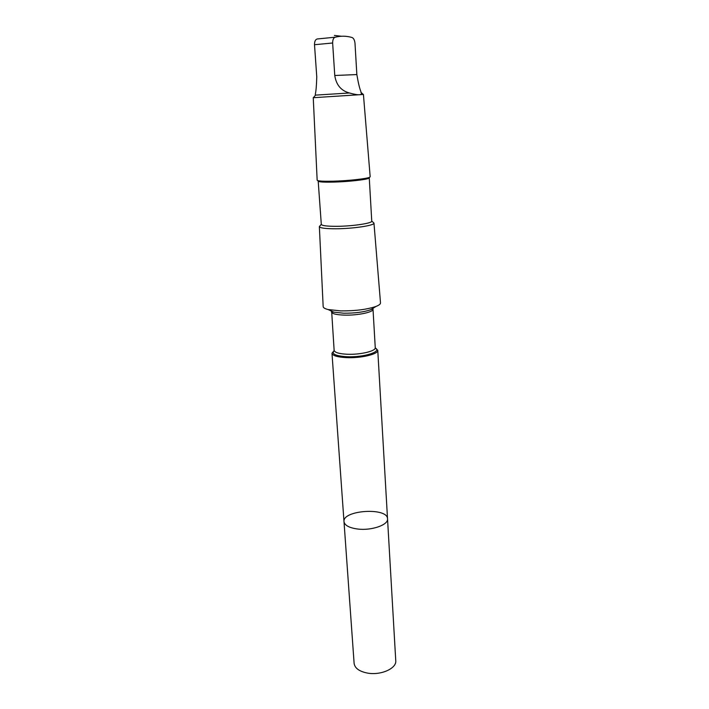 <?xml version="1.0" encoding="UTF-8"?>
<svg xmlns="http://www.w3.org/2000/svg" width="709" height="709" viewBox="0 0 709 709"><rect width="100%" height="100%" fill="white"/><g stroke="black" fill="none" stroke-linecap="round" stroke-linejoin="round"><path stroke-width="1.06" d="M357.699 529.029C349.218 527.868 344.654 525.404 343.998 521.629C342.332 510.063 387.699 507.13 387.531 518.82C388.497 524.89 371.587 530.819 357.699 529.029C349.218 527.868 344.654 525.404 343.998 521.629L354.119 663.402C354.828 668.206 359.259 671.432 367.404 673.071C380.724 675.624 396.783 668.454 395.755 660.708L387.531 518.82C388.497 524.89 371.587 530.819 357.699 529.029M349.404 92.985L315.408 95.13L315.337 94.129C316.072 90.787 316.542 85.027 316.763 76.838L314.504 44.72C314.521 41.335 315.443 39.42 317.269 38.968L335.384 37.178C333.584 37.621 332.672 39.553 332.645 42.992L334.763 75.491C336.199 84.894 341.073 90.717 349.404 92.985C359.002 95.618 362.831 95.352 360.89 92.197L360.916 91.603C359.614 88.572 358.258 82.9 356.849 74.569L354.987 43.125C354.562 39.81 353.472 37.905 351.708 37.409L351.699 37.409C346.32 35.884 340.878 35.804 335.384 37.178M334.161 350.538L331.98 353.242C332.548 355.643 337.28 357.106 346.16 357.62C360.713 358.399 378.641 354.146 377.764 350.281L375.247 347.889M321.292 224.301L319.36 226.588L323.162 306.563C323.233 307.741 324.864 308.734 328.063 309.532L340.79 310.905C355.262 310.994 366.996 309.505 376.018 306.43C379.085 305.224 380.582 304.037 380.503 302.858L373.962 223.06L371.755 221.04M319.36 226.588C319.874 228.05 325.44 228.777 336.039 228.777C353.428 228.715 375.017 225.391 373.962 223.06M318.19 181.052L321.301 224.363C321.833 225.684 326.973 226.339 336.722 226.322C352.719 226.242 372.615 223.229 371.755 221.102L369.256 177.746M318.19 181.096L318.66 181.469C320.574 182.08 325.599 182.293 333.735 182.089C348.172 181.734 366.562 179.687 368.848 178.225L369.265 177.791M333.292 181.194C348.287 180.822 367.386 178.695 369.735 177.197L370.169 176.745L363.425 94.465L313.245 97.709L317.162 180.175L317.65 180.565C319.626 181.194 324.837 181.407 333.292 181.194M360.89 92.197L360.916 91.603M314.504 44.72L332.645 42.992M334.178 350.618C331.147 353.862 335.268 355.891 346.541 356.707C363.416 357.646 382.479 351.655 375.238 347.959M331.644 311.154L334.134 350.343C334.648 352.479 338.902 353.782 346.887 354.234C359.942 354.917 376.036 351.123 375.256 347.685L375.256 347.809M330.332 310.56L333.833 312.146L331.413 311.898C331.918 313.733 336.199 314.805 344.264 315.115C357.451 315.576 373.758 312.164 372.996 309.204L372.677 308.504M328.063 309.532L333.833 312.146L343.626 313.21C354.686 313.289 363.682 312.146 370.63 309.762L373.9 307.741M356.849 74.569L334.763 75.491M331.98 353.242L343.998 521.629M377.764 350.281L387.531 518.82M376.018 306.43L370.63 309.762L372.996 308.867L375.256 347.685M368.848 178.225L369.735 177.197M318.66 181.469L317.65 180.565M315.523 95.13L313.387 97.691M361.191 92.516L363.292 94.465M334.418 35.45L341.313 36.239"/></g></svg>
